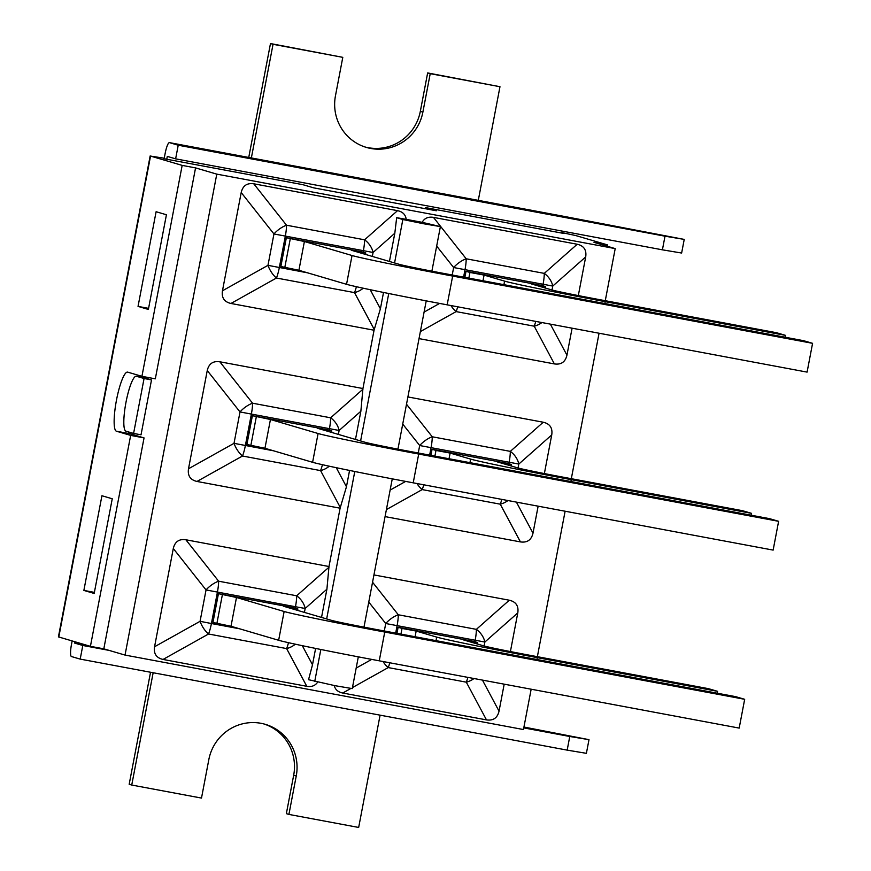 <?xml version="1.0" encoding="UTF-8"?>
<svg xmlns="http://www.w3.org/2000/svg" width="871" height="871" viewBox="0 0 871 871"><rect width="100%" height="100%" fill="white"/><g stroke="black" fill="none" stroke-linecap="round" stroke-linejoin="round"><path stroke-width="1.31" d="M425.462 208.735L425.669 207.625L436.36 210.771L313.593 187.831L302.912 184.685L165.076 158.925L163.802 158.533L164.717 158.642L164.184 158.489L165.163 153.372A11.563 2.221 100.6 0 1 169.42 142.626A11.563 2.221 100.6 0 1 169.464 142.637L178.228 145.217L665.009 236.193L662.406 249.825L681.634 253.036L684.225 239.405L665.009 236.193M450.917 305.547A15.428 7.208 60.8 0 0 456.132 311.6L534.206 326.19A15.428 10.615 -28.1 0 0 541.925 322.553M572.095 328.193L566.945 355.172C565.366 361.977 561.174 364.895 554.381 363.915L419.016 338.612M464.864 277.37L466.029 271.295L541.544 285.405L545.464 286.559L531.321 283.913L551.833 289.956A38.564 0.74 10.8 0 0 596.156 299.003L776.399 332.689L785.446 335.346L605.203 301.66A87.536 1.677 -169.2 0 1 504.592 281.126L484.08 275.084L482.991 280.767M785.087 337.219L785.446 335.346M468.859 278.121L469.937 272.449L484.08 275.084M545.464 286.559L545.192 287.996M436.676 246.09L453.639 267.539L552.758 286.069A15.428 10.278 -131.5 0 0 544.277 273.385L466.203 258.796A15.428 6.859 141.7 0 0 453.639 267.539L452.212 275.007M317.588 682.2C315.204 685.749 311.6 687.121 306.788 686.304L163.04 659.445C156.355 657.899 153.525 653.675 154.559 646.761L173.296 548.512C174.886 541.708 179.067 538.79 185.861 539.77L328.988 566.52L340.104 508.196L196.988 481.456C190.303 479.91 187.483 475.686 188.506 468.772L207.254 370.523C208.833 363.719 213.025 360.812 219.819 361.781L362.935 388.531L374.062 330.218L230.946 303.467C224.261 301.921 221.43 297.697 222.464 290.783L241.202 192.545C242.791 185.73 246.983 182.823 253.766 183.792L397.524 210.662C402.696 211.74 405.592 214.636 406.213 219.35L396.675 217.685L402.848 219.503L423.208 223.684L440.388 226.591L422.163 222.323C424.482 218.175 428.238 216.52 433.453 217.38L577.212 244.25C583.897 245.785 586.716 250.01 585.693 256.923L578.311 295.585M466.029 271.295L469.937 272.449M406.213 219.35L422.163 222.323M605.269 300.702L615.209 248.605L216.781 174.135L125.032 655.079L523.46 729.55L531.158 689.211M537.363 656.68L565.116 511.223M571.322 478.691L599.063 333.234M407.9 396.936L543.254 422.228C549.939 423.774 552.769 427.999 551.735 434.912L544.364 473.574M538.136 506.182L532.998 533.161C531.408 539.966 527.216 542.883 520.433 541.904L385.069 516.601M373.942 574.925L509.306 600.217C515.991 601.763 518.811 605.987 517.788 612.901L510.406 651.552M504.189 684.171L499.039 711.15C497.461 717.954 493.269 720.872 486.475 719.892L342.717 693.022C338.035 692.064 335.204 689.571 334.224 685.531M416.959 483.536A15.428 7.208 60.8 0 0 422.185 489.589L500.248 504.178A15.428 10.615 -28.1 0 0 507.978 500.542M430.916 455.359L432.07 449.284L507.586 463.394L511.506 464.548L497.374 461.902L517.886 467.945A38.564 0.74 10.8 0 0 562.209 476.992L742.451 510.678L751.488 513.335L571.245 479.649A87.536 1.677 -169.2 0 1 470.634 459.115L450.122 453.072L449.044 458.756M751.129 515.207L751.488 513.335M434.901 456.11L435.99 450.438L450.122 453.072M511.506 464.548L511.233 465.985M402.718 424.079L419.691 445.527L518.8 464.058A15.428 10.278 -131.5 0 0 510.319 451.374L432.256 436.785A15.428 6.859 141.7 0 0 419.691 445.527L418.265 452.996M432.07 449.284L435.99 450.438M484.102 645.977L484.853 642.047A15.428 10.278 -131.5 0 0 476.372 629.363L398.297 614.774A15.428 6.859 141.7 0 0 385.733 623.516L384.307 630.985M396.958 633.348L398.123 627.272L473.639 641.383L477.558 642.537L463.416 639.891L483.928 645.934A38.564 0.74 10.8 0 0 528.251 654.981L708.493 688.667L717.541 691.324L537.298 657.638A87.536 1.677 -169.2 0 1 436.687 637.104L416.175 631.061L415.086 636.734M717.181 693.196L717.541 691.324M400.954 634.099L402.032 628.427L416.175 631.061M477.558 642.537L477.275 643.974M383.011 661.525A15.428 7.208 60.8 0 0 388.226 667.578L466.301 682.167L486.475 719.892M474.02 678.531A15.428 10.615 151.9 0 1 466.301 682.167A15.428 2.951 100.6 0 0 467.869 677.377M398.123 627.272L402.032 628.427M315.618 648.427L312.504 664.747L308.541 679.696L335.074 685.695L352.254 688.602L358.319 656.854M328.988 566.52L326.908 589.221L321.53 617.43M304.415 612.4L305.166 608.459A15.428 10.278 -131.5 0 0 296.684 595.786L218.621 581.197A15.428 6.859 141.7 0 0 206.046 589.939L200.069 621.317A15.428 7.208 60.8 0 0 208.539 634.001L286.613 648.59L306.788 686.304M231 626.26L212.949 622.471L218.436 593.684L293.952 607.806L297.871 608.96L283.739 606.314L331.383 620.326A38.564 0.74 10.8 0 0 375.706 629.374L735.625 696.648L744.672 699.304L384.742 632.041A87.536 1.677 -169.2 0 1 284.131 611.496L236.487 597.484L231 626.26L278.644 640.283A87.536 1.677 10.8 0 0 379.255 660.817L739.185 728.091L744.672 699.304M297.871 608.96L297.599 610.386M295.313 644.192A15.428 10.615 151.9 0 1 286.613 648.59A15.428 2.951 100.6 0 0 288.486 642.678M218.436 593.684L236.487 597.484M216.857 623.625L222.355 594.839M349.565 470.438L346.451 486.758L340.104 508.196M207.254 370.523L240.004 411.95L339.124 430.47A15.428 10.278 -131.5 0 0 330.642 417.797L252.568 403.208A15.428 6.859 141.7 0 0 240.004 411.95L234.016 443.328A15.428 7.208 60.8 0 0 242.497 456.012L320.572 470.601A15.428 10.615 -28.1 0 0 329.271 466.203M264.947 448.271L246.896 444.482L252.394 415.696L327.91 429.817L331.829 430.971L317.686 428.325L365.33 442.337A38.564 0.74 10.8 0 0 409.653 451.385L769.583 518.659L778.62 521.315L418.701 454.052A87.536 1.677 -169.2 0 1 318.089 433.508L270.446 419.495L264.947 448.271L312.602 462.294A87.536 1.677 10.8 0 0 413.213 482.828L773.132 550.102L778.62 521.315M331.829 430.971L331.546 432.408M362.935 388.531L360.866 411.232L355.477 439.441M252.394 415.696L270.446 419.495M250.815 445.636L256.303 416.85M396.675 217.685L394.813 233.243L389.435 261.452M383.523 292.449L380.409 308.77L374.062 330.218M241.202 192.545L273.951 233.961L373.071 252.481A15.428 10.278 -131.5 0 0 364.59 239.808L286.526 225.219A15.428 6.859 141.7 0 0 273.951 233.961L267.974 265.339A15.428 7.208 60.8 0 0 276.445 278.023L354.519 292.612A15.428 10.615 -28.1 0 0 363.218 288.214M298.905 270.282L280.854 266.493L286.341 237.707L361.857 251.828L365.776 252.982L351.644 250.336L399.288 264.349A38.564 0.74 10.8 0 0 443.611 273.396L803.53 340.67L812.578 343.326L452.659 276.063A87.536 1.677 -169.2 0 1 352.036 255.519L304.393 241.507L298.905 270.282L346.549 284.305A87.536 1.677 10.8 0 0 447.161 304.839L807.09 372.113L812.578 343.326M365.776 252.982L365.504 254.419M286.341 237.707L304.393 241.507M284.773 267.647L290.261 238.861M72.151 640.958L71.466 644.54A11.563 2.221 100.6 0 0 71.433 656.538L80.197 659.107L82.799 645.476L109.071 650.387M684.225 239.405L564.55 216.476A11.563 2.221 -79.4 0 0 564.506 216.465A11.563 2.221 -79.4 0 0 564.462 216.465M562.339 233.178L563.504 233.384L561.828 233.08L562.209 231.098M74.71 641.72L74.46 643.027L87.35 645.433M561.828 233.08L425.669 207.625M662.406 249.825L175.626 158.849L167.297 156.399L166.753 159.241M74.46 643.027L82.799 645.476M175.626 158.849L178.228 145.217M523.939 727.035L588.948 739.653L569.765 736.485L567.173 750.127L586.39 753.328L588.992 739.697M523.776 727.895L569.765 736.485M567.173 750.127L80.197 659.107M478.288 200.352L499.976 86.719L430.22 73.676L422.881 112.119A45.303 44.465 -73.6 0 1 366.386 147.417A45.303 44.465 -73.6 0 1 335.466 95.777L342.793 57.344L273.037 44.301L251.36 157.945M153.154 672.75L131.739 785.043L201.495 798.076L208.822 759.632A45.303 44.465 -73.6 0 1 265.328 724.345A45.303 44.465 -73.6 0 1 296.249 775.974L288.911 814.418L358.667 827.45L380.094 715.156M150.171 155.931L58.422 636.886L90.421 646.336L130.661 435.402L116.42 431.21A30.071 5.759 100.6 0 1 116.442 400.322A30.071 5.759 100.6 0 1 127.58 372.113A30.071 5.759 100.6 0 1 127.689 372.135L141.929 376.326L182.17 165.392L150.541 156.083L164.238 158.228M182.17 165.392L195.561 167.896L155.321 378.831L141.929 376.326M216.781 174.135L195.561 167.896M615.209 248.605L593.989 242.356L607.381 244.86L575.764 235.562L561.926 232.601M83.866 590.418L101.929 495.741L112.25 498.778L94.188 593.456L83.866 590.418L94.395 592.378M264.033 723.986A45.303 44.465 -73.6 0 1 293.679 775.223L286.352 813.656L288.911 814.418M150.541 672.26L129.18 784.281L131.739 785.043M342.793 57.344L270.478 43.55L248.747 157.455M499.976 86.719L427.65 72.924L420.323 111.368A45.303 44.465 -73.6 0 1 365.112 147.014M607.12 246.221L607.381 244.86M156.105 211.718L166.426 214.756L148.375 309.434L138.043 306.396L156.105 211.718M138.043 306.396L148.571 308.356M130.661 435.402L144.053 437.906L103.812 648.841L90.421 646.336M128.418 431.907A30.071 5.759 -79.4 0 0 129.812 433.714L144.053 437.906M139.153 375.51A30.071 5.759 -79.4 0 0 138.271 376.61M430.22 73.676L427.65 72.924M273.037 44.301L270.478 43.55M144.063 378.515L136.409 376.261A27.959 5.357 -79.4 0 0 136.312 376.239A27.959 5.357 -79.4 0 0 125.957 402.467A27.959 5.357 -79.4 0 0 125.936 431.178L133.59 433.431L144.063 378.515L151.51 379.908L141.026 434.814L133.59 433.431M143.639 377.611A27.959 5.357 100.6 0 1 143.748 377.633A27.959 5.357 100.6 0 1 143.846 377.655L151.51 379.908M125.032 655.079L103.812 648.841M439.605 303.424L424.079 312.101M420.355 331.601L456.132 311.6A15.428 2.951 -79.4 0 0 457.7 306.81M535.774 321.399A15.428 2.951 100.6 0 1 534.206 326.19L554.381 363.915M504.592 281.126L503.917 284.675M604.844 303.533L605.203 301.66M542.796 285.775L543.069 284.349A15.428 2.951 -79.4 0 0 544.277 273.385L577.212 244.25M433.453 217.38L466.203 258.796A15.428 2.951 100.6 0 1 464.994 269.76L463.59 277.13M552.007 289.999L552.758 286.069L585.693 256.923M566.945 355.172L550.341 324.132M405.646 481.413L390.121 490.09M386.408 509.589L422.185 489.589A15.428 2.951 -79.4 0 0 423.752 484.799M501.827 499.388A15.428 2.951 100.6 0 1 500.248 504.178L520.433 541.904M470.634 459.115L469.959 462.664M570.897 481.521L571.245 479.649M508.838 463.764L509.11 462.338A15.428 2.951 -79.4 0 0 510.319 451.374L543.254 422.228M406.507 404.231L432.256 436.785A15.428 2.951 100.6 0 1 431.047 447.748L429.632 455.119M518.049 467.988L518.8 464.058L551.735 434.912M532.998 533.161L516.394 502.11M395.684 633.108L397.089 625.726A15.428 2.951 100.6 0 0 398.297 614.774L372.548 582.22M509.306 600.217L476.372 629.363A15.428 2.951 100.6 0 1 475.163 640.327L474.891 641.753M368.771 602.057L385.733 623.516L484.853 642.047L517.788 612.901M436.687 637.104L436.001 640.653M536.939 659.51L537.298 657.638M389.794 662.787A15.428 2.951 100.6 0 1 388.226 667.578L352.45 687.578M499.039 711.15L482.436 680.099M342.717 693.022L350.861 688.471M371.699 659.401L356.174 668.079M328.977 567.206L296.684 595.786A15.428 2.951 100.6 0 1 295.476 606.739L305.166 608.459L326.908 589.221M312.504 664.747L302.302 645.672M239.623 628.797L211.424 623.527L217.412 592.149A15.428 2.951 100.6 0 0 218.621 581.197L185.861 539.77M379.255 660.817L384.742 632.041M278.644 640.283L284.131 611.496M295.204 608.176L295.476 606.739L206.046 589.939L173.296 548.512M154.559 646.761L200.069 621.317L211.424 623.527A15.428 2.951 100.6 0 1 208.539 634.001L163.04 659.445M322.433 464.689A15.428 2.951 100.6 0 1 320.572 470.601L340.354 507.586M196.988 481.456L242.497 456.012A15.428 2.951 -79.4 0 0 245.372 445.538L251.36 414.161A15.428 2.951 100.6 0 0 252.568 403.208L219.819 361.781M346.451 486.758L336.25 467.683M413.213 482.828L418.701 454.052M312.602 462.294L318.089 433.508M188.506 468.772L234.016 443.328L273.581 450.808M329.162 430.187L329.434 428.75A15.428 2.951 -79.4 0 0 330.642 417.797L362.935 389.217M338.373 434.411L339.124 430.47L360.866 411.232M402.848 219.503L394.563 262.966M388.738 293.516L360.605 440.955M354.78 471.505L326.658 618.943M320.833 649.483L314.725 681.514M356.391 286.711A15.428 2.951 100.6 0 1 354.519 292.612L374.312 329.597M230.946 303.467L276.445 278.023A15.428 2.951 -79.4 0 0 279.33 267.549L285.318 236.172A15.428 2.951 100.6 0 0 286.526 225.219L253.766 183.792M380.409 308.77L370.208 289.705M447.161 304.839L452.659 276.063M346.549 284.305L352.036 255.519M222.464 290.783L267.974 265.339L307.528 272.819M363.109 252.198L363.381 250.761A15.428 2.951 -79.4 0 0 364.59 239.808L397.524 210.662M372.32 256.422L373.071 252.481L394.813 233.243M169.464 142.637L564.55 216.476M58.803 637.039L150.541 156.083M116.42 431.21L129.812 433.714M422.881 112.119L420.323 111.368M296.249 775.974L293.679 775.223M143.846 377.655L136.409 376.261M564.506 216.465L169.42 142.626M136.312 376.239L143.748 377.633M440.388 226.591L431.885 271.175M426.224 300.876L397.938 449.164M392.266 478.865L363.98 627.153"/></g></svg>
